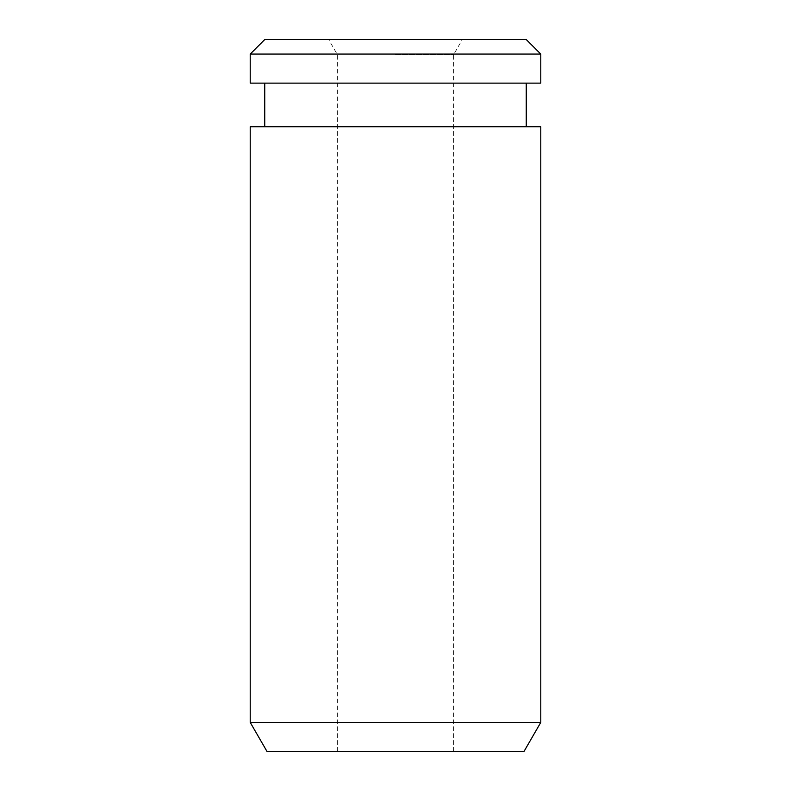 <?xml version="1.0" encoding="UTF-8"?>
<svg xmlns="http://www.w3.org/2000/svg" width="791" height="791" viewBox="0 0 791 791"><rect width="100%" height="100%" fill="white"/><g stroke="black" fill="none" stroke-linecap="round" stroke-linejoin="round"><path stroke-width="0.59" stroke-dasharray="3.96 2.97" d="M524.008 751.45L266.992 751.45M540.787 722.391L250.213 722.391M540.787 126.718L250.213 126.718M540.787 83.134L250.213 83.134M540.787 54.075L250.213 54.075M526.252 39.55L264.748 39.55M395.5 54.648L453.619 54.648L395.5 54.648M395.5 751.45L337.381 751.45L395.5 751.45M395.5 83.134L526.252 83.134L395.5 83.134M453.619 751.45L453.619 54.648L462.33 39.55M337.381 751.45L337.381 54.648L328.67 39.55"/><path stroke-width="1.19" d="M250.213 722.391L266.992 751.45L524.008 751.45L540.787 722.391L540.787 126.718L250.213 126.718L250.213 722.391L540.787 722.391M250.213 83.134L540.787 83.134L540.787 54.075L250.213 54.075L250.213 83.134M250.213 54.075L264.748 39.55L526.252 39.55L540.787 54.075M264.748 126.718L264.748 83.134M526.252 126.718L526.252 83.134"/></g></svg>
